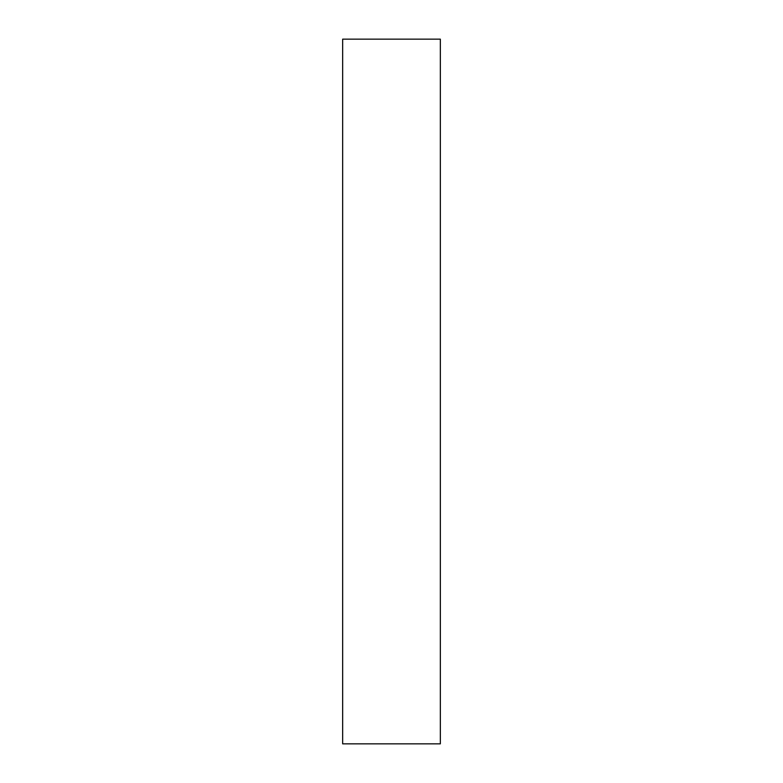 <?xml version="1.0" encoding="UTF-8"?>
<svg xmlns="http://www.w3.org/2000/svg" width="783" height="783" viewBox="0 0 783 783"><rect width="100%" height="100%" fill="white"/><g stroke="black" fill="none" stroke-linecap="round" stroke-linejoin="round"><path stroke-width="1.17" d="M440.34 391.5L440.34 39.15L342.66 39.15L342.66 743.85L440.34 743.85L440.34 391.5"/></g></svg>
